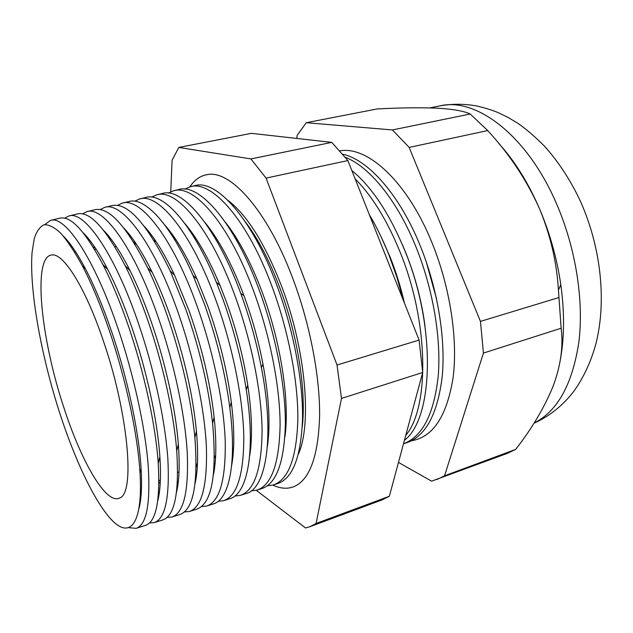 <?xml version="1.0" encoding="UTF-8"?>
<svg xmlns="http://www.w3.org/2000/svg" width="633" height="633" viewBox="0 0 633 633"><rect width="100%" height="100%" fill="white"/><g stroke="black" fill="none" stroke-linecap="round" stroke-linejoin="round"><path stroke-width="0.95" d="M227.84 200.25C247.06 214.959 264.99 243.642 281.63 286.298C305.636 349.02 312.069 423.825 298.444 454.019M189.845 186.877C194.497 179.907 200.257 175.832 207.133 174.629C230.23 169.494 267.411 210.425 292.81 278.473C309.933 323.851 319.989 376.319 319.618 415.936C318.304 456.274 309.743 479.846 293.941 486.65C287.429 489.174 280.395 488.66 272.815 485.1M411.537 440.726C433.043 437.253 446.914 416.142 453.141 377.379C457.975 339.28 450.118 287.319 432.181 243.199C407.628 181.94 367.528 145.574 339.85 150.891M403.498 443.757L406.149 442.918C425.645 436.533 437.696 414.172 442.293 375.844C445.719 338.259 437.569 288.688 420.47 246.348C399.929 195.011 368.256 159.643 342.73 154.215M403.506 443.741C422.464 436.699 434.04 414.077 438.242 375.875C441.312 338.433 433.091 289.423 416.205 247.495C397.429 200.582 369.324 166.455 345.262 157.277M424.988 326.011C421.713 301.15 415.367 276.866 405.951 253.168L402.319 244.512M351.813 170.483C371.864 186.957 389.532 213.645 404.811 250.557C436.43 326.945 433.494 418.358 404.432 440.299M405.737 435.433C429.617 407.264 428.937 322.197 400.001 251.855C387.095 220.292 372.141 195.953 355.129 178.846M248.714 226.994L248.753 226.487M369.34 214.674C376.548 226.756 383.084 240.136 388.947 254.83L396.946 277.301L403.427 300.548M404.44 303.12C400.816 287.327 396.076 272.055 390.221 257.299L380.71 235.967M139.118 508.038C141.42 498.82 142.085 485.709 141.104 468.689C139.015 432.133 127.597 378.289 111.637 331.629C103.258 307.132 94.554 286.235 85.526 268.946C77.582 253.865 70.247 242.977 63.514 236.275M60.056 414.061C41.161 355.825 29.229 290.246 32.061 252.48L34.253 238.601C36.595 231.346 39.879 226.733 44.112 224.762C48.876 224.47 54.43 227.294 60.8 233.245C67.549 241.046 74.749 251.91 82.385 265.836C91.706 283.726 100.71 305.391 109.406 330.822C125.951 379.254 137.828 435.18 140.012 472.978C142.947 522.178 130.896 538.042 113.813 522.051C96.604 505.87 75.968 462.905 60.056 414.061M128.997 527.724L136.142 528.341C146.619 524.844 150.622 503.678 148.146 464.859C145.06 426.587 133.531 374.008 117.762 327.799C94.088 257.829 64.914 214.967 50.474 220.426L44.674 224.644M157.736 500.893C160.41 490.583 161.122 475.874 159.88 456.757C157.514 420.668 146.666 370.226 131.506 326.406C123.973 304.615 116.061 285.633 107.776 269.46C98.97 252.456 90.756 240.224 83.145 232.778M50.806 220.347L59.755 218.187C70.659 215.489 85.051 230.974 102.95 264.649C111.685 281.756 120.056 301.886 128.048 325.038C144.126 371.587 155.686 425.241 158.234 463.372C160.299 501.455 155.971 522.146 145.242 525.461L136.459 528.246M149.483 522.929L154.136 522.652C165.253 518.949 169.834 497.688 167.856 458.893C165.237 420.66 153.946 368.279 138.081 322.339C114.264 252.757 84.181 210.338 68.823 216.003L64.701 218.171M176.504 492.292C179.266 480.803 179.875 464.812 178.34 444.326C175.65 409.037 165.355 362.147 151.058 321.263C144.427 302.281 137.408 285.38 130.002 270.576C120.737 252.235 111.954 238.863 103.662 230.452M70.777 244.821L70.627 245.786M69.171 215.924L77.432 213.93C89.759 210.987 105.703 228.291 125.255 265.828C133.096 281.55 140.55 299.536 147.608 319.776C162.823 363.35 173.838 413.404 176.726 450.846C179.368 493.091 174.653 516.132 162.578 519.978L154.476 522.542M167.033 517.406L171.867 517.042C183.617 513.134 188.753 491.794 187.273 453.014C185.105 414.821 174.051 362.638 158.084 316.951C134.133 247.772 103.163 205.78 86.903 211.651L82.575 213.835M71.331 245.564L71.236 246.704M195.083 483.533C197.915 470.73 198.366 453.299 196.444 431.247C192.883 394.747 184.163 356.403 170.301 316.199C164.635 300.161 158.622 285.57 152.26 272.427C142.52 252.543 133.128 237.858 124.092 228.355M88.106 238.214L87.9 239.139M87.275 211.564L94.863 209.737C108.789 206.556 126.386 225.926 147.655 267.83C154.42 281.835 160.829 297.423 166.883 314.585C181.703 357.629 191.031 398.624 194.877 437.561C198.303 484.435 193.231 510.103 179.669 514.574L172.223 516.932M184.33 511.962L189.346 511.511C201.705 507.405 207.395 485.978 206.398 447.23C204.673 409.068 193.84 357.083 177.786 311.65C153.7 242.85 121.86 201.286 104.73 207.363L100.204 209.563M88.272 238.412L88.137 239.472M213.463 474.608C216.367 460.286 216.589 441.185 214.128 417.313C210.275 382.981 201.974 347.612 189.243 311.222L174.597 275.228C164.374 253.509 154.317 237.272 144.443 226.511M93.961 248.468L94.111 246.197M105.118 207.268L112.049 205.598C127.787 202.204 147.173 223.971 170.206 270.884L185.873 309.474C199.53 348.577 208.439 386.518 212.601 423.295C217.111 475.367 211.754 504.018 196.531 509.241L189.726 511.393M201.389 506.59L206.587 506.06C219.54 501.763 225.759 480.257 225.237 441.525C223.947 403.411 213.337 351.616 197.187 306.427C172.975 238.008 140.289 196.863 122.304 203.13L117.588 205.353M231.638 465.492C234.614 449.359 234.495 428.248 231.298 402.153C227.16 370.558 219.358 338.615 207.893 306.317L197.132 279.335C186.395 255.344 175.586 237.209 164.715 224.929M110.071 239.274L110.213 238.008M122.707 203.027L129.005 201.516C144.633 196.721 170.396 223.821 193.025 275.41L204.578 304.441C216.921 339.256 225.332 373.652 229.811 407.636C237.082 463.506 229.011 500.015 213.155 503.979L206.983 505.933M218.211 501.289L223.576 500.679C237.114 496.201 243.855 474.608 243.792 435.915C242.922 397.833 232.54 346.227 216.304 301.284C191.965 233.237 158.456 192.503 139.632 198.952L134.726 201.207M249.616 456.164C252.654 437.712 252.037 414.014 247.756 385.054C243.389 357.028 236.22 329.176 226.25 301.49L220.055 285.483C208.763 258.478 197.053 237.858 184.923 223.631M134.354 241.149L134.125 242.922M126.196 231.124L126.26 230.729M140.059 198.857L145.732 197.488C163.203 191.941 192.59 223.995 216.336 282.191L223.022 299.48C233.791 329.421 241.537 359.52 246.277 389.793C255.985 451.891 247.384 494.515 229.557 498.788L223.987 500.553M234.803 496.058L240.334 495.378C254.442 490.717 261.69 469.045 262.078 430.377C261.627 392.341 251.451 340.918 235.128 296.22C210.67 228.537 176.362 188.199 156.723 194.845L151.635 197.116M134.845 241.861L134.702 243.863M267.387 446.605C270.536 424.775 269.057 397.255 262.956 364.046C258.557 341.132 252.345 318.692 244.33 296.735L243.919 295.619C231.994 264.032 219.05 239.709 205.076 222.634M150.646 233.957L150.464 234.954M157.158 194.735L162.23 193.516C182.019 186.885 216.264 226.472 240.754 293.388L241.197 294.59C249.885 318.415 256.618 342.746 261.397 367.599C274.991 437.538 266.097 489.127 245.739 493.669L240.762 495.243M251.166 490.907L256.856 490.156C271.525 485.305 279.272 463.57 280.103 424.925C280.047 386.929 270.085 335.688 253.675 291.227C229.106 223.908 194.007 183.966 173.569 190.786L168.315 193.081M150.749 234.091L150.622 235.191M284.945 436.778C289.867 401.385 280.917 342.097 262.133 292.05C250.953 262.41 238.641 239.052 225.19 221.985M154.531 241.323L154.666 239.511M174.028 190.675L178.506 189.599C199.181 182.723 234.503 222.555 259.111 289.772C275.537 334.153 285.443 385.347 285.38 423.327C284.423 461.963 276.534 483.723 261.698 488.621L257.307 490.013M267.308 485.812L273.155 484.997C288.371 479.98 296.608 458.165 297.858 419.552C298.198 381.596 288.442 330.537 271.953 286.314C247.266 219.342 211.414 179.788 190.185 186.782L184.765 189.101M302.273 426.642C306.435 391.083 297.645 334.904 279.667 287.437C269.357 260.29 257.884 238.38 245.264 221.716M273.614 484.846L277.452 483.636C292.81 478.572 301.173 456.741 302.534 418.136C302.985 380.188 293.277 329.176 276.763 285.016C252.053 218.14 215.995 178.688 194.568 185.73L190.66 186.672M169.905 231.235L169.802 232.097M398.474 462.414L431.579 481.159L507.104 453.465L515.658 449.414C531.839 428.668 544.269 407.723 552.965 386.589C560.735 365.906 563.457 346.457 561.139 328.234L558.441 290.112C556.755 262.537 550.591 235.753 539.949 209.76L539.387 208.431C527.993 182.288 514.439 160.6 498.717 143.374M63.886 407.605C81.23 461.512 106.233 505.189 119.629 497.989C135.209 493.756 128.578 413.99 103.385 340.965C85.645 287.983 63.648 253.208 52.017 254.941C32.18 255.922 40.836 338.647 63.886 407.605M256.286 490.314L305.517 527.969L309.743 526.775L316.089 523.459L341.488 398.434L337.041 365.027L266.066 178.102L250.913 158.93L178.815 147.426L172.097 160.276L170.736 191.767M436.73 479.6L444.556 475.794L483.43 353.072L480.455 321.406L409.163 147.418L392.42 129.947L306.269 122.707L377.236 108.939C400.056 107.745 419.821 107.483 436.525 108.164C452.611 109.026 463.847 110.973 470.232 114.003L487.711 130.58C509.304 153.914 526.529 179.867 539.387 208.431L539.949 209.76C550.093 233.846 557.048 258.826 560.798 284.692L558.441 290.112M306.269 122.707L297.122 135.43L296.727 138.437M444.556 475.794L515.658 449.414M483.43 353.072L561.139 328.234M480.455 321.406L558.899 297.542M409.163 147.418L487.711 130.58M392.42 129.947L470.232 114.003M140.344 495.125L141.017 496.043M158.551 492.585L159.215 493.416M160.196 483.739L158.899 481.871M178.221 482.433L177.438 481.42M196.167 464.772L197.314 466.418M214.27 463.973L214.943 464.859M215.505 458.197L214.452 456.71M232.295 456.725L232.825 457.414M508.576 155.109L507.872 154.974M560.458 359.228C564.446 336.78 564.557 311.934 560.798 284.692M214.255 464.266L214.927 465.026M196.151 465.88L197.259 467.273M158.527 492.988L159.176 493.677M140.297 496.217L140.93 496.968M178.815 147.426L251.388 133.349L331.771 142.37L347.873 160.56L419.101 340.063L422.694 372.481L389.358 496.272L382.142 499.88L309.743 526.775M250.913 158.93L331.771 142.37M266.066 178.102L347.873 160.56M337.041 365.027L419.101 340.063M341.488 398.434L422.694 372.481M316.089 523.459L389.358 496.272M302.803 420.747L302.503 420.344M436.588 299.021L426.183 261.635M421.546 306.23L421.871 306.934M534.078 423.066C557.57 411.26 572.509 384.152 578.91 341.757C583.942 300.279 575.737 248.128 556.629 203.992C527.305 135.264 476.127 97.165 440.062 105.853C452.041 103.725 464.226 103.757 476.602 105.933C485.202 107.958 492.474 110.221 498.416 112.729L508.077 117.429L517.462 123.063C525.105 128.151 534.205 135.945 544.76 146.445C559.058 162.491 571.085 181.078 580.857 202.22C600.741 247.321 606.746 300.224 596.041 343.3C591 361.807 583.476 377.964 573.458 391.78C562.5 405.808 549.333 416.3 533.959 423.255M505.704 152.134L506.289 152.213M513.236 161.399L512.232 160.909M250.17 447.927L250.644 448.504M85.526 268.946L82.385 265.836M107.776 269.46L102.95 264.649M130.002 270.576L125.255 265.828M152.26 272.427L147.655 267.83M174.597 275.228L170.206 270.884M197.132 279.335L193.025 275.41M220.055 285.483L216.336 282.191M243.919 295.619L240.754 293.388M440.062 105.853L429.696 107.911M303.001 417.487L302.542 417.693M285.989 424.957L285.364 425.234M268.748 432.529L267.973 432.869M251.277 440.196L250.359 440.6M233.569 447.966L232.517 448.433M215.631 455.847L214.452 456.361M197.449 463.823L196.167 464.393M179.036 471.909L177.644 472.519M160.371 480.099L158.899 480.748M141.468 488.399L140.494 488.826M250.613 229.178L250.114 229.241M232.184 231.567L231.512 231.654M213.511 233.988L212.672 234.099M194.592 236.449L193.595 236.576M175.42 238.934L174.273 239.084M155.987 241.458L154.713 241.616M136.301 244.006L134.9 244.188M116.353 246.593L114.85 246.791M96.137 249.22L94.546 249.426M75.667 251.879L74.615 252.013M262.956 364.046L261.397 367.599M247.756 385.054L246.277 389.793M231.298 402.153L229.811 407.636M214.128 417.313L212.601 423.295M196.444 431.247L194.877 437.561M178.34 444.326L176.726 450.846M159.88 456.757L158.234 463.372M141.104 468.689L140.012 472.978M189.655 230.396L189.758 229.652"/></g></svg>
